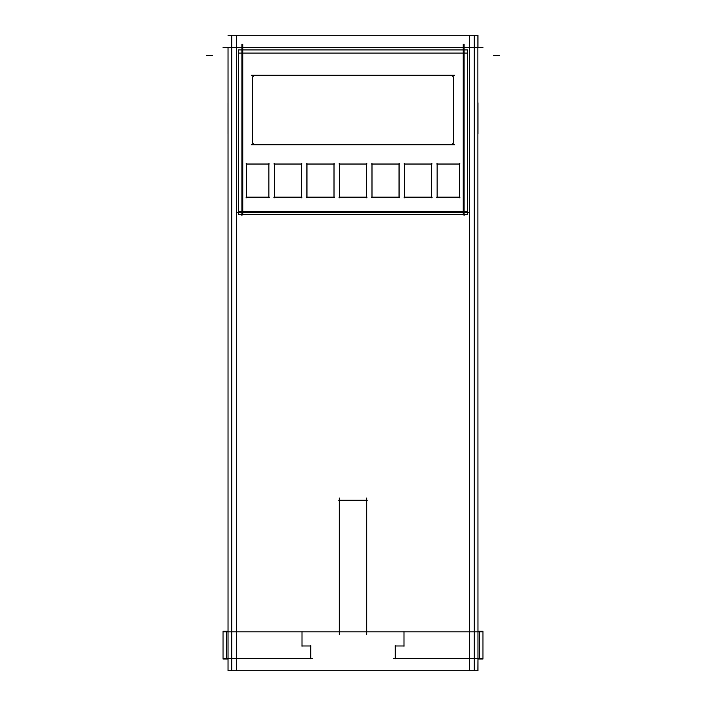 <?xml version="1.0" encoding="UTF-8"?>
<svg xmlns="http://www.w3.org/2000/svg" width="706" height="706" viewBox="0 0 706 706"><rect width="100%" height="100%" fill="white"/><g stroke="black" fill="none" stroke-linecap="round" stroke-linejoin="round"><path stroke-width="1.06" d="M339.339 500.633L366.661 500.633L339.339 500.633M450.56 75.286A2.78 2.78 0 0 1 453.34 78.066A2.78 2.78 0 0 0 450.56 75.286M453.34 141.941A2.78 2.78 0 0 1 450.56 144.721A2.78 2.78 0 0 0 453.34 141.941M301.4 164.048L301.4 197.15L274.405 197.15L274.405 164.048L301.4 164.048L301.4 197.15L274.405 197.15L274.405 164.048L301.4 164.048M306.96 164.048L333.947 164.048L333.947 197.15L306.96 197.15L306.96 164.048L333.947 164.048L333.947 197.15L306.96 197.15L306.96 164.048M268.854 164.048L268.854 197.15L246.473 197.15L268.854 197.15L268.854 164.048L246.473 164.048L268.854 164.048M339.507 164.048L366.493 164.048L366.493 197.15L339.507 197.15L339.507 164.048L366.493 164.048L366.493 197.15L339.507 197.15L339.507 164.048M372.053 164.048L399.04 164.048L399.04 197.15L372.053 197.15L372.053 164.048L399.04 164.048L399.04 197.15L372.053 197.15L372.053 164.048M404.6 164.048L431.595 164.048L431.595 197.15L404.6 197.15L404.6 164.048L431.595 164.048L431.595 197.15L404.6 197.15L404.6 164.048M437.146 197.15L437.146 164.048L459.527 164.048L437.146 164.048L437.146 197.15L459.527 197.15L437.146 197.15M223.034 658.477L312.387 658.477M310.728 645.734L310.728 658.733M228.038 658.477L228.038 670.7L231.7 670.7L231.7 35.3L477.971 35.3L477.962 47.523M231.7 670.7L474.3 670.7L474.3 35.3M339.339 634.447L339.339 498.004M338.792 500.28L367.208 500.28M366.661 634.447L366.661 498.004M223.034 631.817L482.966 631.817M403.991 646.264L403.991 631.535M395.086 645.981L404.167 645.981M395.272 658.733L395.272 645.734M393.613 658.477L482.966 658.477M469.375 35.3L469.375 670.7M477.962 658.477L477.865 670.7M474.3 670.7L477.971 670.7L477.865 35.3M223.034 47.523L482.966 47.523M479.621 646.016L479.639 658.724M479.453 641.322L479.639 638.092M228.029 631.288L223.034 631.288L223.034 659.016L228.029 659.016M477.971 659.016L482.966 659.016L482.966 631.288L477.971 631.288M226.361 638.092L226.547 641.322M226.361 646.44L226.547 641.083M226.361 646.016L226.361 658.724M228.038 670.7L228.038 47.523M228.038 35.3L231.7 35.3M236.625 35.3L236.625 670.7M228.029 658.769L226.379 658.769L226.547 643.748M302.009 631.535L302.009 646.264M226.547 644.287L226.547 631.579L228.029 631.579M301.833 645.981L310.914 645.981M228.029 133.99L228.029 102.794M479.453 641.083L479.639 646.44M477.971 631.579L479.453 631.579L479.453 644.287M479.453 643.748L479.621 658.769L477.971 658.769M477.971 102.794L477.971 133.99M464.08 215.78L464.08 44.222M241.92 44.222L241.92 215.78M242.749 214.642L242.749 44.24M463.251 44.24L463.251 214.642M467.663 211.368L238.337 211.368M238.337 49.905L467.663 49.905L467.663 214.536L238.337 214.536L238.337 49.905M252.66 76.786L252.66 143.221M255.616 75.295A2.78 2.78 0 0 0 252.669 78.242M454.461 75.286L251.539 75.286M453.331 78.242A2.78 2.78 0 0 0 450.384 75.295M453.34 143.221L453.34 76.786M450.384 144.712A2.78 2.78 0 0 0 453.331 141.765M251.539 144.721L454.461 144.721M252.669 141.765A2.78 2.78 0 0 0 255.616 144.712M273.866 163.977L301.939 163.977M301.471 163.386L301.471 197.812M301.939 197.221L273.866 197.221M274.334 197.812L274.334 163.386M306.881 197.812L306.881 163.386M334.485 197.221L306.413 197.221M334.026 163.386L334.026 197.812M306.413 163.977L334.485 163.977M246.023 163.977L269.304 163.977M246.473 163.386L246.473 197.812M269.304 197.221L246.023 197.221M268.924 163.386L268.924 197.812M339.427 197.812L339.427 163.386M338.959 163.977L367.041 163.977M366.573 163.386L366.573 197.812M367.041 197.221L338.959 197.221M371.974 197.812L371.974 163.386M371.515 163.977L399.587 163.977M399.119 163.386L399.119 197.812M399.587 197.221L371.515 197.221M404.529 197.812L404.529 163.386M432.134 197.221L404.061 197.221M431.666 163.386L431.666 197.812M404.061 163.977L432.134 163.977M459.977 197.221L436.696 197.221M459.527 197.812L459.527 163.386M436.696 163.977L459.977 163.977M437.076 197.812L437.076 163.386M237.472 212.48L468.528 212.48M236.36 47.523L236.36 658.477L236.36 47.523M469.64 47.523L469.64 658.477L469.64 47.523M463.251 53.074L242.749 53.074L463.251 53.074M236.36 35.3L236.36 670.7M467.663 53.074L238.337 53.074M493.803 55.403L499.354 55.403L493.803 55.403M212.197 55.403L206.646 55.403L212.197 55.403"/></g></svg>
